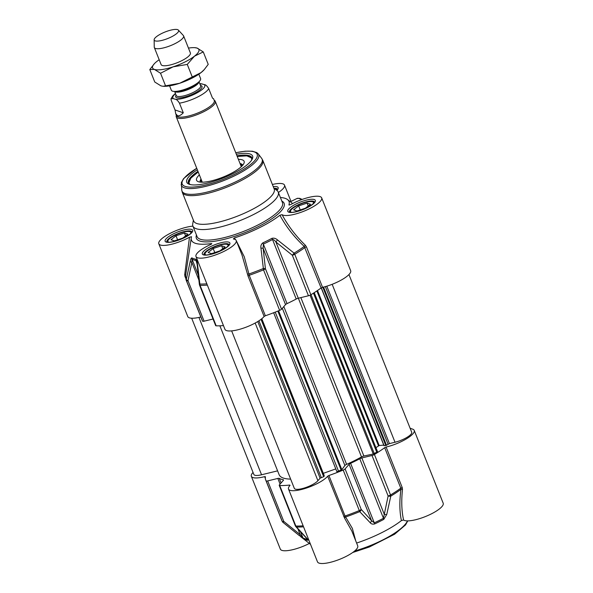 <?xml version="1.0" encoding="UTF-8"?>
<svg xmlns="http://www.w3.org/2000/svg" width="593" height="593" viewBox="0 0 593 593"><rect width="100%" height="100%" fill="white"/><g stroke="black" fill="none" stroke-linecap="round" stroke-linejoin="round"><path stroke-width="0.89" d="M327.684 476.201L344.629 518.223A1.312 0.882 142.1 0 1 345.623 516.992A71.849 19.324 -21.7 0 0 359.714 511.633L370.202 522.73A2.624 1.853 -43.4 0 0 371.492 520.587L361.211 509.409A2.624 0.704 158.3 0 1 359.306 510.573L359.714 511.633A2.624 1.809 -41.9 0 0 361.211 509.409L345.096 468.907A2.624 0.704 158.3 0 1 343.191 470.071A72.176 19.413 158.3 0 1 328.907 475.504L327.684 476.201A21.652 5.826 158.3 0 1 306.24 488.113A21.652 5.826 158.3 0 1 288.517 489.055A21.652 5.826 158.3 0 1 290.044 485.37L289.703 485.059A72.176 19.413 158.3 0 1 279.726 485.541A2.624 0.704 158.3 0 1 279.221 485.341A2.624 0.704 158.3 0 1 279.377 484.926L283.38 480.337A2.624 0.704 -21.7 0 0 283.536 479.922A2.624 0.704 -21.7 0 0 283.246 479.744L283.447 480.248M345.096 468.907L349.099 464.319L371.492 520.587L374.294 522.848A2.624 0.541 64.9 0 1 374.65 523.938A60.034 16.144 -21.7 0 0 383.767 519.386L386.747 514.472L390.802 496.119A2.624 1.342 -121.2 0 0 390.542 494.985A2.624 0.704 158.3 0 1 388.126 495.978A2.624 1.23 11.2 0 0 390.802 496.119A71.849 19.324 -21.7 0 0 400.927 489.395C399.356 501.396 399.526 511.789 401.424 520.572L403.581 520.009A21.652 5.826 -21.7 0 0 426.871 515.954A21.652 5.826 -21.7 0 0 443.193 503.212L414.218 430.399A21.652 5.826 158.3 0 1 386.102 447.048L384.679 447.678A72.176 19.413 158.3 0 1 374.428 454.49A2.624 0.704 158.3 0 1 372.011 455.476L388.126 495.978L383.463 518.275A60.367 16.233 158.3 0 1 374.294 522.848L350.604 463.326A2.624 0.704 -21.7 0 0 349.099 464.319M350.604 463.326A60.367 16.233 -21.7 0 0 359.773 458.752L383.463 518.275A2.624 0.964 -118.1 0 1 383.767 519.386M386.747 514.472A2.624 1.245 13.1 0 1 384.242 514.227L361.849 457.959A2.624 0.704 -21.7 0 0 359.773 458.752M361.849 457.959L372.011 455.476M410.126 428.287L412.654 429.147A21.652 5.826 158.3 0 1 414.218 430.399M266.138 480.879L282.253 521.38A72.176 19.413 158.3 0 1 281.831 520.535L282.453 521.766A2.624 2.624 0 0 0 283.002 522.396L299.502 535.738L300.221 534.708L283.78 521.41A2.624 0.704 158.3 0 1 282.253 521.38A2.624 2.528 148.1 0 0 283.009 522.389L283.78 521.41L267.665 480.908A2.624 0.704 158.3 0 1 266.138 480.879A72.176 19.413 158.3 0 1 265.716 480.041A72.176 19.413 158.3 0 1 265.442 476.735L264.634 476.653A21.652 5.826 158.3 0 1 251.343 476.305A21.652 5.826 158.3 0 1 253.048 472.436M267.665 480.908L277.828 478.432L280.089 484.11M281.082 482.961L279.259 478.373A2.624 0.704 -21.7 0 0 277.828 478.432M279.259 478.373A60.367 16.233 -21.7 0 0 283.246 479.744M401.424 520.572A52.495 14.113 158.3 0 1 356.615 543.062M288.517 489.055L317.492 561.867A21.652 5.826 -21.7 0 0 339.767 559.273A21.652 5.826 -21.7 0 0 357.727 545.856L351.819 531.002M251.343 476.305L280.319 549.118A21.652 5.826 -21.7 0 0 309.361 543.447M403.581 520.009C401.624 511.255 401.261 501.041 402.484 489.351L402.217 487.542L386.102 447.048M344.629 518.223L351.797 530.95M355.696 540.742L352.361 528.393L345.022 515.999L328.907 475.504M402.484 489.351A1.312 0.63 7.6 0 0 400.927 489.395L400.794 488.172A72.176 19.413 158.3 0 1 390.542 494.985L374.428 454.49M306.966 538.822L306.937 539.267A60.367 16.233 158.3 0 1 302.949 537.895L300.221 534.708L297.945 528.978M300.266 536.339L303.69 538.904A60.034 16.144 -21.7 0 0 307.663 540.26C308.234 540.119 307.915 539.43 306.7 538.207L296.537 527.029A2.624 2.142 -88.4 0 1 295.84 526.035A2.624 0.704 158.3 0 1 295.336 525.835A2.624 2.624 0 0 0 295.818 526.621L295.818 526.621A2.624 1.809 -41.9 0 0 296.537 527.029A71.849 19.324 -21.7 0 0 303.542 526.821M306.121 537.829A2.624 1.853 -43.4 0 0 306.144 537.858A2.624 1.853 -43.4 0 0 306.158 537.866A2.624 1.853 -43.4 0 0 306.7 538.207M370.202 522.73C371.174 524.012 372.656 524.412 374.65 523.938M221.619 245.739L225.006 246.903L219.951 250.854L211.516 253.641L208.121 252.477L213.176 248.526L221.619 245.739L222.775 248.652M213.176 248.526L214.777 252.559M206.09 254.997A12.334 3.321 158.3 0 1 205.215 253.211L204.77 254.138A13.12 3.528 -21.7 0 0 204.585 254.871M228.831 245.22A13.12 3.528 -21.7 0 0 228.186 244.82L227.23 244.449A12.334 3.321 158.3 0 1 227.823 246.347M205.215 253.211A12.334 3.321 158.3 0 1 223.42 244.331A12.334 3.321 158.3 0 1 227.23 244.449M184.445 232.99L187.833 234.153L182.777 238.097L174.335 240.884L170.947 239.72L176.002 235.777L184.445 232.99L185.602 235.895M176.002 235.777L177.603 239.809M191.658 232.471A13.12 3.528 -21.7 0 0 191.013 232.071L190.056 231.7A12.334 3.321 158.3 0 1 190.842 233.16A12.334 3.321 158.3 0 1 190.649 233.598M168.916 242.24A12.334 3.321 158.3 0 1 168.041 240.454L167.597 241.388A13.12 3.528 -21.7 0 0 167.485 241.662A13.12 3.528 -21.7 0 0 167.404 242.122M168.041 240.454A12.334 3.321 158.3 0 1 178.167 233.857A12.334 3.321 158.3 0 1 190.056 231.7M307.078 203.102L310.473 204.259L305.417 208.21L296.974 210.997L293.587 209.833L298.642 205.882L307.078 203.102L308.234 206.008M298.642 205.882L300.243 209.915M314.297 202.576A13.12 3.528 -21.7 0 0 313.653 202.176L312.689 201.805A12.334 3.321 158.3 0 1 313.482 203.266A12.334 3.321 158.3 0 1 313.282 203.703M291.548 212.353A12.334 3.321 158.3 0 1 290.681 210.567L290.236 211.493A13.12 3.528 -21.7 0 0 290.125 211.775A13.12 3.528 -21.7 0 0 290.044 212.227M290.681 210.567A12.334 3.321 158.3 0 1 300.799 203.962A12.334 3.321 158.3 0 1 312.689 201.805M277.116 189.827A13.12 3.528 -21.7 0 0 276.479 189.426L275.515 189.056A12.334 3.321 158.3 0 1 276.375 190.034M274.848 188.878A12.334 3.321 158.3 0 1 275.515 189.056M202.584 321.161A2.624 0.704 -21.7 0 0 204.103 321.191L187.988 280.697A2.624 1.23 -168.8 0 1 186.313 279.399A2.624 2.528 148.1 0 0 186.461 280.667A2.624 0.704 -21.7 0 0 187.988 280.697L191.88 262.44A2.624 1.245 -166.9 0 1 190.249 261.194L186.313 279.399A71.849 19.324 158.3 0 1 185.594 275.456L186.039 279.822A72.176 19.413 -21.7 0 0 186.461 280.667L202.584 321.161A72.176 19.413 -21.7 0 1 202.154 320.316L186.039 279.822M191.554 236.733L189.486 237.222A21.652 5.826 158.3 0 1 158.805 243.767L187.781 316.58A21.652 5.826 -21.7 0 0 200.834 316.996M322.548 287.331A21.652 5.826 -21.7 0 0 350.656 270.682L321.68 197.869A21.652 5.826 158.3 0 1 305.358 210.604A21.652 5.826 158.3 0 1 282.068 214.659L279.911 215.229C286.048 226.645 294.158 237.037 304.224 246.406L321.117 287.953L322.548 287.331L306.425 246.836L305.336 245.22L304.224 246.406A71.849 19.324 158.3 0 1 294.106 253.129L292.342 255.264A2.624 0.704 -21.7 0 0 294.751 254.271A2.624 1.342 -121.2 0 0 294.106 253.129L277.487 239.928L275.893 241.966L292.342 255.264L308.456 295.759A2.624 0.704 -21.7 0 0 310.865 294.765A72.176 19.413 -21.7 0 0 321.117 287.953M308.456 295.759L298.286 298.235L275.893 241.966C274.722 240.328 273.603 239.513 272.528 239.513A2.624 0.964 -118.1 0 0 271.928 238.342A60.034 16.144 158.3 0 1 262.803 242.893C261.165 244.257 260.549 246.021 260.95 248.185L263.514 269.859A2.624 0.704 -21.7 0 0 265.419 268.696A2.624 0.623 173.3 0 0 263.018 268.644A71.849 19.324 158.3 0 1 248.927 274.003L244.264 256.747L236.377 240.914M260.95 248.185A2.624 0.689 174.1 0 1 263.144 248.326L285.537 304.594L281.534 309.19L265.419 268.696L263.144 248.326L263.359 244.086A60.367 16.233 -21.7 0 0 272.528 239.513L296.218 299.035A2.624 0.704 158.3 0 1 298.286 298.235M296.218 299.035A60.367 16.233 158.3 0 1 287.042 303.609L263.359 244.086A2.624 0.541 64.9 0 0 262.803 242.893M285.537 304.594A2.624 0.704 158.3 0 1 287.042 303.609M235.554 239.705L234.302 237.978L233.353 238.964A21.652 5.826 158.3 0 1 236.214 240.506A21.652 5.826 158.3 0 1 218.254 253.923A21.652 5.826 158.3 0 1 195.979 256.524L224.955 329.337A21.652 5.826 -21.7 0 0 242.678 328.389A21.652 5.826 -21.7 0 0 264.122 316.477L265.345 315.78A72.176 19.413 -21.7 0 0 279.629 310.354A2.624 0.704 -21.7 0 0 281.534 309.19M199.544 285.129A2.624 0.704 -21.7 0 0 200.049 285.329A2.624 2.142 -88.4 0 1 199.841 284.04A2.624 0.623 173.3 0 0 199.374 284.462A2.624 2.624 0 0 0 199.544 285.129L215.659 325.624A2.624 0.704 -21.7 0 0 216.171 325.824A72.176 19.413 -21.7 0 0 223.465 325.594M213.028 319.019L204.103 321.191M236.978 155.833A34.12 9.177 158.3 0 1 249.386 155.729A34.12 9.177 158.3 0 1 251.847 157.701A34.12 9.177 158.3 0 1 251.832 159.836M197.328 169.776A35.432 9.525 -21.7 0 0 189.048 184.193A35.432 9.525 -21.7 0 0 223.198 177.996A35.432 9.525 -21.7 0 0 252.277 159.035A35.432 9.525 -21.7 0 0 250.038 153.995A35.432 9.525 -21.7 0 0 236.348 154.247M189.923 184.475A34.12 9.177 158.3 0 1 188.441 182.933A34.12 9.177 158.3 0 1 197.958 171.362M234.302 237.978A52.495 14.113 -21.7 0 0 279.911 215.229M289.199 205.045L291 204.415A21.652 5.826 158.3 0 1 321.68 197.869M280.393 197.484A52.495 14.113 -21.7 0 1 287.612 199.611A52.495 14.113 -21.7 0 1 288.932 204.874L288.976 205.008M272.387 184.475A21.652 5.826 158.3 0 1 284.507 185.112A21.652 5.826 158.3 0 1 278.406 192.495M158.805 243.767A21.652 5.826 158.3 0 1 170.006 233.427A21.652 5.826 158.3 0 1 192.933 226.155M191.554 236.763A52.495 14.113 -21.7 0 0 191.25 237.956A52.495 14.113 -21.7 0 0 211.39 243.567L211.234 244.205M195.979 256.524A21.652 5.826 158.3 0 1 210.671 244.494C211.886 243.879 212.124 243.567 211.39 243.567L211.834 243.693M193.362 220.144L192.71 223.984A45.935 12.349 -21.7 0 0 192.888 226.059A45.935 12.349 -21.7 0 0 196.209 228.713A45.935 12.349 -21.7 0 0 246.54 217.853A45.935 12.349 -21.7 0 0 278.243 192.088A45.935 12.349 -21.7 0 0 276.953 190.464L273.84 188.114M305.336 245.22C295.774 235.977 288.02 225.792 282.068 214.659M242.003 255.042L247.474 274.085L248.927 274.003L249.23 275.285A72.176 19.413 -21.7 0 0 263.514 269.859L279.629 310.354M247.474 274.085L248.007 275.982L249.23 275.285L265.345 315.78M189.486 237.222L184.705 274.618A1.312 0.571 -171.5 0 1 185.616 275.285M186.187 271.49L188.656 255.153M184.705 274.618L184.957 276.442L185.498 276.36M206.846 283.832A71.849 19.324 158.3 0 1 199.841 284.04L197.439 263.663A2.624 0.689 174.1 0 0 197.098 264.055A2.624 0.689 174.1 0 0 197.098 264.07L196.001 260.505A2.624 2.335 -78.7 0 1 195.816 259.215A60.034 16.144 158.3 0 1 191.85 257.859C191.183 258.051 190.649 259.163 190.249 261.194M197.439 263.663C197.291 261.431 196.75 259.956 195.816 259.215M198.848 279.955L191.88 262.44L192.013 259.134A60.367 16.233 -21.7 0 0 196.001 260.505L196.943 262.862M277.487 239.928C275.812 238.401 273.959 237.867 271.928 238.342M193.711 221.019A43.304 11.645 -21.7 0 0 196.839 223.524A43.304 11.645 -21.7 0 0 244.294 213.28A43.304 11.645 -21.7 0 0 274.188 188.997L262.781 160.325A43.304 11.645 -21.7 0 1 232.886 184.608A43.304 11.645 -21.7 0 1 185.431 194.852A43.304 11.645 -21.7 0 1 182.303 192.347L193.711 221.019M242.693 165.239A22.838 6.138 -21.7 0 0 242.322 164.587A22.838 6.138 -21.7 0 0 240.046 163.542M201.027 179.071A22.838 6.138 -21.7 0 0 200.093 181.391A22.838 6.138 -21.7 0 0 200.271 182.118M199.367 174.898A25.588 6.879 -21.7 0 0 196.579 180.302A25.588 6.879 -21.7 0 0 210.7 181.043A25.588 6.879 -21.7 0 0 244.131 161.378A25.588 6.879 -21.7 0 0 238.386 159.369M314.246 292.66L377.548 451.733L373.264 454.008L363.88 456.024A2.624 0.704 -21.7 0 0 361.5 456.936A57.743 15.529 158.3 0 1 346.608 464.363A2.624 0.704 -21.7 0 0 344.889 465.505L341.842 469.693L336.92 471.754L273.655 312.741M335.794 468.915L323.311 473.333M261.795 318.738L324.23 475.63L323.645 476.69L320.109 478.195L317.915 480.715A13.12 3.528 158.3 0 1 304.861 487.839A13.12 3.528 158.3 0 1 294.313 488.343L231.648 330.894M290.637 479.114A57.743 15.529 158.3 0 1 279.125 474.704L219.87 325.802M277.598 470.857L261.557 474.771A13.12 3.528 158.3 0 1 253.856 474.467L191.68 318.219M348.951 274.552L411.705 432.238A13.12 3.528 158.3 0 1 395.012 442.245L389.445 443.601L385.835 445.588L384.094 445.573M383.753 445.091L379.186 445.536L375.925 447.648M169.583 85.844L171.325 90.225A15.752 4.233 -21.7 0 0 172.459 91.137A15.752 4.233 -21.7 0 0 173.905 91.404A15.752 4.233 -21.7 0 0 187.521 88.342A15.752 4.233 -21.7 0 0 199.522 81.211A15.752 4.233 -21.7 0 0 200.59 78.58L198.84 74.199M173.423 98.653L175.002 99.201C176.247 99.098 177.73 100.425 179.464 103.16L183.296 112.789C180.954 115.212 179.034 116.191 177.522 115.717L175.721 113.708L175.039 109.957L171.207 100.328L170.992 98.764L173.423 98.653A17.19 4.625 158.3 0 1 175.535 93.709M175.721 113.708L176.477 115.598A20.34 5.47 -21.7 0 0 177.944 116.769A20.34 5.47 -21.7 0 0 200.234 111.958A20.34 5.47 -21.7 0 0 214.273 100.551L213.524 98.66L212.531 98.201L208.699 88.572C206.964 85.837 205.482 84.51 204.244 84.606L200.879 83.68M183.296 112.789L175.039 109.957M176.314 115.183L176.188 115.909A21 5.648 -21.7 0 0 176.269 116.858A21 5.648 -21.7 0 0 177.789 118.066A21 5.648 -21.7 0 0 200.797 113.1A21 5.648 -21.7 0 0 215.289 101.329A21 5.648 -21.7 0 0 214.696 100.58L214.11 100.143M154.136 39.753L154.254 47.106A15.752 4.233 -21.7 0 0 154.336 47.536A15.752 4.233 -21.7 0 0 155.47 48.448A15.752 4.233 -21.7 0 0 172.726 44.72A15.752 4.233 -21.7 0 0 183.6 35.891A15.752 4.233 -21.7 0 0 183.363 35.521L178.397 30.102A13.12 3.528 -21.7 0 0 177.648 29.65A13.12 3.528 -21.7 0 0 163.876 32.489A13.12 3.528 -21.7 0 0 154.136 39.753A13.12 3.528 -21.7 0 0 155.151 40.873A13.12 3.528 -21.7 0 0 170.132 37.492A13.12 3.528 -21.7 0 0 178.397 30.102M204.244 69.611L203.77 70.137A24.936 6.708 158.3 0 1 201.02 72.62A24.936 6.708 158.3 0 1 179.657 83.279A24.936 6.708 158.3 0 1 163.208 86.274L179.657 83.279L201.02 72.62L204.244 69.611L208.225 64.378L203.273 51.925L194.474 56.179A24.936 6.708 -21.7 0 0 197.113 48.085A24.936 6.708 -21.7 0 0 194.823 47.67A24.936 6.708 -21.7 0 0 188.455 48.1M161.103 64.548A15.752 4.233 -21.7 0 0 162.252 65.482A15.752 4.233 -21.7 0 0 163.698 65.749A15.752 4.233 -21.7 0 0 177.314 62.688A15.752 4.233 -21.7 0 0 189.308 55.557A15.752 4.233 -21.7 0 0 190.368 52.903M159.191 59.745A24.936 6.708 -21.7 0 0 157.012 61.316A24.936 6.708 -21.7 0 0 154.269 63.807A24.936 6.708 -21.7 0 0 154.38 69.411A24.936 6.708 -21.7 0 0 173.112 66.839A24.936 6.708 -21.7 0 0 194.474 56.179L187.269 64.422L173.112 66.839L160.54 73.243L154.38 69.411L149.807 69.559L154.269 63.807M149.807 69.559L154.766 82.019L160.925 85.852L162.712 86.237M194.823 47.67L197.113 48.085L203.273 51.925M192.228 76.882L187.269 64.422M165.499 85.696L160.54 73.243M407.458 520.884A45.935 12.349 158.3 0 1 354.658 551.001M264.634 476.653L265.353 478.462M289.703 485.059L289.895 485.541M343.799 516.696L345.022 515.999A72.176 19.413 158.3 0 0 359.306 510.573L343.191 470.071M402.217 487.542L400.794 488.172L384.679 447.678M300.525 531.81L302.949 537.895A2.624 2.468 119.2 0 0 303.69 538.904M307.663 540.26A2.624 2.335 -78.7 0 1 306.937 539.267L306.544 538.281M303.142 525.806A72.176 19.413 158.3 0 1 295.84 526.035L279.726 485.541M289.451 212.005A13.52 3.632 158.3 0 1 298.872 204.437A13.52 3.632 158.3 0 1 313.608 201.272A13.52 3.632 158.3 0 1 314.572 202.013M274.048 188.27A13.52 3.632 158.3 0 1 276.434 188.515A13.52 3.632 158.3 0 1 277.398 189.256L276.746 190.309M166.818 241.892A13.52 3.632 158.3 0 1 176.232 234.324A13.52 3.632 158.3 0 1 190.976 231.159A13.52 3.632 158.3 0 1 191.932 231.9M203.992 254.649A13.52 3.632 158.3 0 1 213.406 247.073A13.52 3.632 158.3 0 1 228.149 243.908A13.52 3.632 158.3 0 1 229.106 244.65L226.845 247.17L217.238 252.299C202.524 257.177 204.059 253.945 203.977 254.634L204.007 254.686M196.743 168.301A40.331 10.844 -21.7 0 0 185.12 186.387A40.331 10.844 -21.7 0 0 234.709 174.298A40.331 10.844 -21.7 0 0 254.234 151.897A40.331 10.844 -21.7 0 0 235.762 152.779M278.243 192.088L282.453 202.658A45.935 12.349 158.3 0 1 250.743 228.416A45.935 12.349 158.3 0 1 200.419 239.283A45.935 12.349 158.3 0 1 197.098 236.629L192.888 226.059M196.468 235.036A47.247 12.705 -21.7 0 0 199.759 241.017A47.247 12.705 -21.7 0 0 256.472 227.534A47.247 12.705 -21.7 0 0 281.816 201.071M228.802 242.174A14.832 3.988 -21.7 0 0 204.956 250.046A14.832 3.988 -21.7 0 0 214.533 253.33A14.832 3.988 -21.7 0 0 228.802 242.174M276.879 190.405A14.832 3.988 -21.7 0 0 277.094 186.78A14.832 3.988 -21.7 0 0 273.24 186.61M314.268 199.53A14.832 3.988 -21.7 0 0 290.422 207.402A14.832 3.988 -21.7 0 0 299.991 210.685A14.832 3.988 -21.7 0 0 314.268 199.53M191.628 229.424A14.832 3.988 -21.7 0 0 167.782 237.289A14.832 3.988 -21.7 0 0 177.359 240.573A14.832 3.988 -21.7 0 0 191.628 229.424M302.119 199.441L299.665 198.307L296.878 198.522A26.248 7.561 63.5 0 1 301.429 199.685M306.425 246.836L305.002 247.459A72.176 19.413 -21.7 0 1 294.751 254.271L310.865 294.765M248.007 275.982L264.122 316.477M184.957 276.442L185.55 277.932M216.171 325.824L200.049 285.329A72.176 19.413 -21.7 0 0 207.35 285.1M191.85 257.859A2.624 2.468 119.2 0 0 192.013 259.134L198.262 274.841M196.72 168.242L183.571 178.619L181.362 182.562L181.777 190.22A43.126 11.601 -21.7 0 0 185.098 193.563A43.126 11.601 -21.7 0 0 233.805 182.703A43.126 11.601 -21.7 0 0 261.698 158.413L262.781 160.325M181.169 184.571A41.599 11.185 -21.7 0 0 184.379 187.803A41.599 11.185 -21.7 0 0 231.359 177.329A41.599 11.185 -21.7 0 0 258.259 153.898L261.698 158.413M241.788 166.21A21.785 5.856 -21.7 0 0 240.365 164.335M201.346 179.864A21.785 5.856 -21.7 0 0 201.598 182.199M198.218 172A33.593 9.036 -21.7 0 0 190.309 184.571M251.617 160.177A33.593 9.036 -21.7 0 0 237.237 156.47M298.346 298.22L361.5 456.936M300.844 297.612L363.88 456.024M283.817 306.574L346.608 464.363M282.327 308.286L344.889 465.505M278.599 310.776L341.842 469.693M277.843 311.08L341.16 470.175M275.234 312.126L338.633 471.435M261.787 318.738L324.23 475.653M261.52 318.96L324.156 476.357M261.031 319.338L323.645 476.69M258.926 320.813L321.287 477.528M257.77 321.547L320.109 478.195M255.168 323.044L317.915 480.715M198.944 317.433L261.557 474.771M332.162 284.306L395.012 442.245M326.802 286.174L389.445 443.601M325.357 286.604L388.074 444.201M323.556 287.086L386.525 445.321M322.829 287.264L385.835 445.588M321.317 287.82L384.168 445.751M317.492 290.518L379.186 445.536M316.87 290.941L378.49 445.803M313.46 293.164L376.822 452.385M311.029 294.669L374.294 453.645M373.264 454.008L310.065 295.188M174.713 91.463A13.12 3.528 -21.7 0 0 175.469 91.915A13.12 3.528 -21.7 0 0 189.234 89.076A13.12 3.528 -21.7 0 0 198.974 81.812M199.522 81.211L198.144 82.723A13.646 3.669 158.3 0 1 187.744 88.898A13.646 3.669 158.3 0 1 175.943 91.559L173.905 91.404M199.026 81.752L200.649 85.844A13.12 3.528 158.3 0 1 191.591 93.197A13.12 3.528 158.3 0 1 177.211 96.303A13.12 3.528 158.3 0 1 176.262 95.547L174.638 91.455M176.106 95.147A14.173 3.81 -21.7 0 0 176.684 97.689A14.173 3.81 -21.7 0 0 194.119 93.442A14.173 3.81 -21.7 0 0 200.975 85.57A14.173 3.81 -21.7 0 0 200.493 85.444M204.244 84.606A17.19 4.625 158.3 0 1 195.238 93.827A17.19 4.625 158.3 0 1 175.002 99.201M199.923 84.006A17.19 4.625 158.3 0 1 202.658 84.065M179.464 103.16A20.34 5.47 -21.7 0 0 208.699 88.572M352.694 552.513L369.38 546.976L394.604 534.219L405.545 524.909L407.776 520.884M306.158 537.858L306.937 538.733M295.818 526.621L306.144 537.851M279.221 485.341L295.336 525.835M299.502 535.738L283.002 522.396M310.524 544.359L300.836 536.784M265.716 480.041L281.831 520.535M191.947 231.937L189.671 234.413L180.064 239.55C165.343 244.427 166.885 241.195 166.803 241.885L166.833 241.937M314.586 202.05L312.311 204.526L302.697 209.663C287.983 214.54 289.525 211.308 289.436 211.99L289.466 212.042M291.007 201.45L284.507 185.112M296.878 198.522L290.377 201.768M242.152 255.413L236.214 240.506M197.098 264.055L199.374 284.462M191.25 237.956L188.618 255.375M186.18 271.564L185.594 275.456M287.612 199.611L292.638 203.54M181.777 190.22L182.303 192.347M258.259 153.898L256.776 152.594L252.455 151.222L245.228 151.185L235.74 152.712M200.093 181.391L200.115 182.103M242.322 164.587L242.796 165.113M251.981 158.168L246.888 155.863L237.222 156.441M198.203 171.97L190.776 178.189L188.663 183.363M336.92 471.754L273.647 312.741M384.005 445.714L321.198 287.894M170.992 98.764L173.03 95.592L175.439 93.479M199.826 83.776L200.923 83.672M241.299 166.677L215.289 101.329M202.28 182.207L176.269 116.858M190.39 52.947L183.6 35.891M161.126 64.593L154.336 47.536"/></g></svg>
